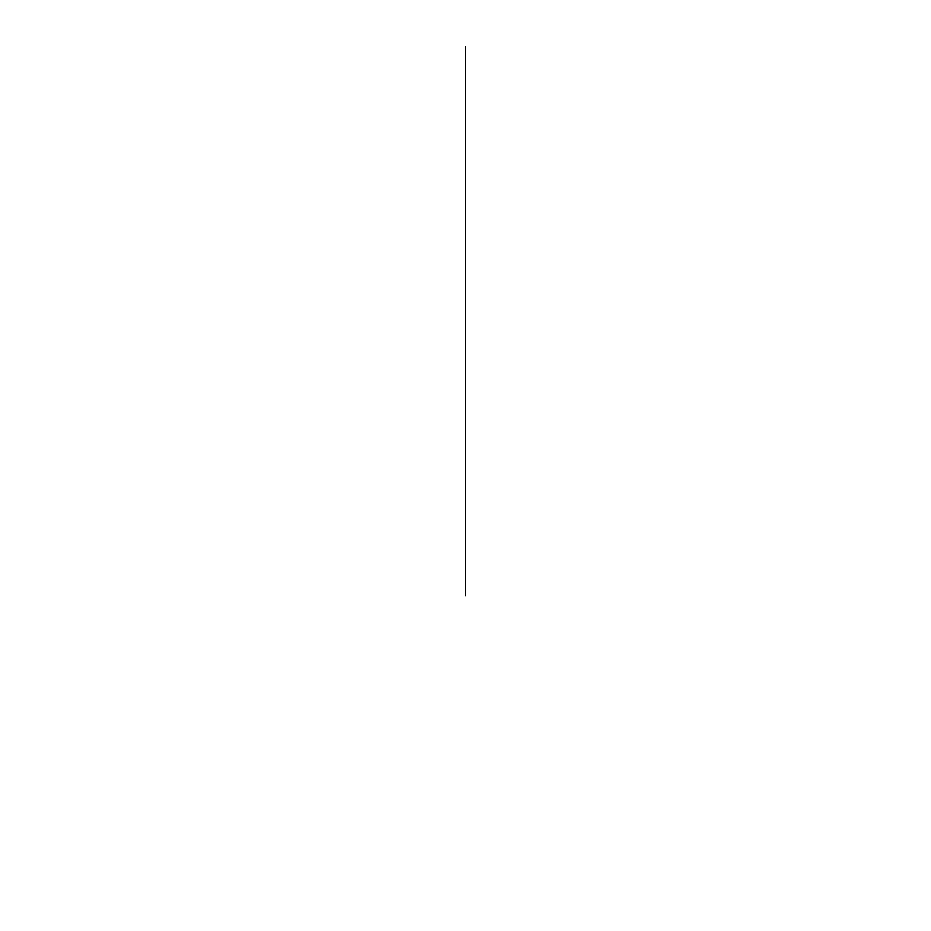 <?xml version="1.0" encoding="UTF-8"?>
<svg xmlns="http://www.w3.org/2000/svg" width="931" height="931" viewBox="0 0 931 931"><rect width="100%" height="100%" fill="white"/><g stroke="black" fill="none" stroke-linecap="round" stroke-linejoin="round"><path stroke-width="1.4" d="M465.5 595.7L465.5 46.55L465.5 595.7"/></g></svg>
